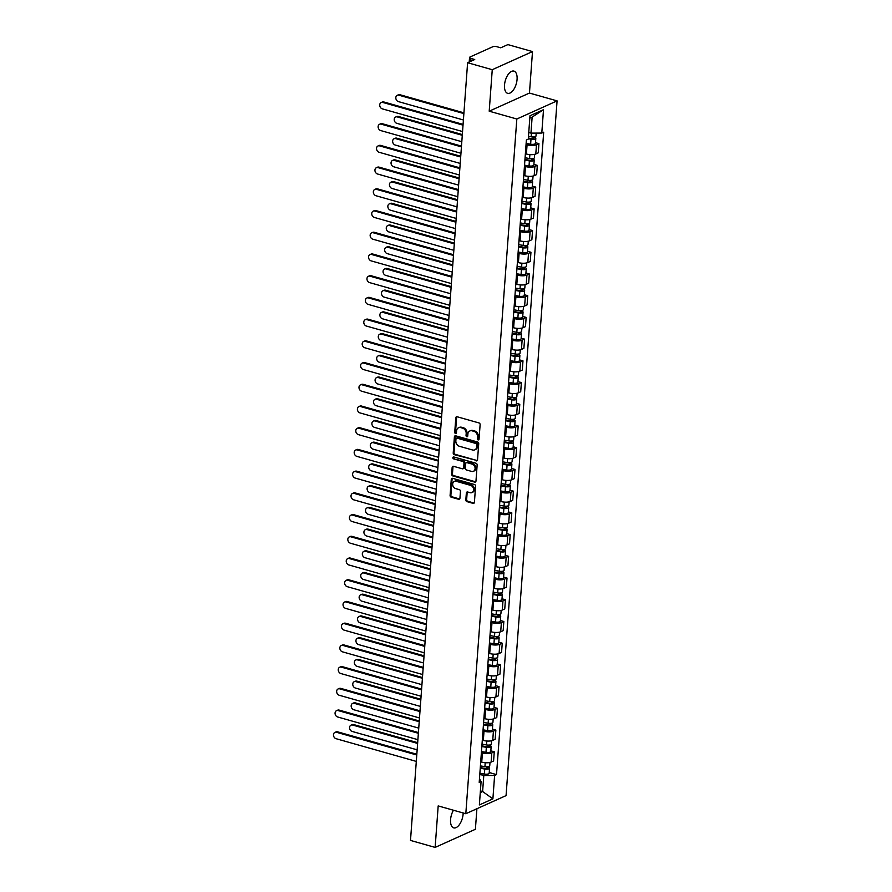 <?xml version="1.0" encoding="UTF-8"?>
<svg xmlns="http://www.w3.org/2000/svg" width="892" height="892" viewBox="0 0 892 892"><rect width="100%" height="100%" fill="white"/><g stroke="black" fill="none" stroke-linecap="round" stroke-linejoin="round"><path stroke-width="1.34" d="M478.123 439.89A1.015 0.814 -114.2 0 0 479.049 439.176L480.119 424.659A1.45 1.171 -114.2 0 0 479.004 422.942L457.117 416.754A1.45 1.171 -114.2 0 0 455.801 417.779L454.73 432.297A1.015 0.814 -114.2 0 0 456.436 432.776L456.57 430.903A4.65 3.735 -114.2 0 1 458.555 427.759A4.65 3.735 -114.2 0 1 460.785 427.625L462.613 428.138A4.65 3.735 -114.2 0 1 466.182 433.612L466.037 435.497A1.015 0.814 -114.2 0 0 467.743 435.976L467.876 434.103A4.65 3.735 -114.2 0 1 469.861 430.959A4.65 3.735 -114.2 0 1 472.091 430.825L473.92 431.338A4.65 3.735 -114.2 0 1 477.488 436.812L477.343 438.697A1.015 0.814 -114.2 0 0 478.123 439.89M478.926 439.533A1.015 0.814 -114.2 0 0 478.948 439.533A1.015 0.814 -114.2 0 1 478.145 438.329L477.343 438.697M456.314 433.133A1.015 0.814 -114.2 0 0 456.336 433.133A1.015 0.814 -114.2 0 1 455.533 431.929L454.73 432.297M467.62 436.333A1.015 0.814 -114.2 0 0 467.642 436.333A1.015 0.814 -114.2 0 1 466.839 435.129L466.037 435.497M453.448 810.226A11.551 5.709 105.8 0 0 450.572 819.592A11.551 5.709 105.8 0 0 453.705 827.876A11.551 5.709 105.8 0 0 463.138 813.939A11.551 5.709 105.8 0 0 463.182 812.98M517.07 79.388A11.551 5.709 105.8 0 0 513.937 71.104A11.551 5.709 105.8 0 0 504.515 85.041A11.551 5.709 105.8 0 0 507.648 93.326A11.551 5.709 105.8 0 0 517.07 79.388M465.836 499.921A1.45 1.171 -114.2 0 0 466.951 501.627L473.094 503.367A1.45 1.171 -114.2 0 0 474.41 502.341L475.592 486.218A1.45 1.171 -114.2 0 0 474.477 484.512L452.59 478.313A1.45 1.171 -114.2 0 0 451.274 479.338L450.092 495.461A1.45 1.171 -114.2 0 0 451.207 497.178L458.622 499.275A1.45 1.171 -114.2 0 0 459.938 498.249L460.45 491.347A1.45 1.171 -114.2 0 0 459.335 489.641L455.656 488.604A3.891 3.122 -114.2 0 1 452.735 485.137A3.891 3.122 -114.2 0 1 454.329 481.401A3.891 3.122 -114.2 0 1 456.191 481.29L470.597 485.371A3.891 3.122 -114.2 0 1 473.518 488.827A3.891 3.122 -114.2 0 1 471.924 492.562A3.891 3.122 -114.2 0 1 470.062 492.674L467.664 491.994A1.45 1.171 -114.2 0 0 466.349 493.02L465.836 499.921L466.639 499.553A1.45 1.171 -114.2 0 0 467.754 501.271L473.897 503.01A1.45 1.171 -114.2 0 0 474.143 503.043M489.206 111.188L529.458 93.058L532.502 51.58L492.25 69.699L489.206 111.188L516.825 119.004L465.814 813.727L438.184 805.911L435.14 847.4L410.498 840.42L467.609 62.719L474.734 59.508L470.887 58.426L470.675 61.336M492.25 69.699L467.609 62.719M476.216 460.863A1.45 1.171 -114.2 0 0 477.532 459.848L478.714 443.725A1.45 1.171 -114.2 0 0 477.599 442.008L455.712 435.82A1.45 1.171 -114.2 0 0 454.396 436.835L453.214 452.969A1.45 1.171 -114.2 0 0 454.329 454.675L477.019 460.506A1.45 1.171 -114.2 0 0 477.265 460.551M477.153 464.966L475.971 481.1A1.45 1.171 -114.2 0 1 474.655 482.115L452.768 475.927A1.45 1.171 -114.2 0 1 451.653 474.221L452.166 467.319A1.45 1.171 -114.2 0 1 453.482 466.293L462.357 468.802A1.45 1.171 -114.2 0 0 463.673 467.776L464.007 463.204A1.45 1.171 -114.2 0 0 462.892 461.487L453.649 458.878A1.015 0.814 -114.2 0 1 453.794 456.96L476.038 463.26A1.45 1.171 -114.2 0 1 477.153 464.966M532.502 51.58L507.86 44.6L500.735 47.811L496.9 46.718A2.966 0.992 4.2 0 0 492.808 46.741L470.028 56.999A2.966 0.992 4.2 0 0 469.549 57.489A2.966 0.992 4.2 0 0 470.887 58.426M529.458 93.058L557.076 100.874L506.065 795.608L465.814 813.727M435.14 847.4L475.391 829.281L476.908 808.732M525.366 153.725L526.392 154.015A6.813 2.275 4.2 0 0 535.791 153.959L536.471 144.772A6.813 2.275 -175.8 0 1 527.072 144.816L526.046 144.526M536.471 144.772L538.924 143.657L535.501 142.687M535.791 153.959L538.255 152.844L538.924 143.657M533.907 164.407L537.33 165.377L534.877 166.481A6.813 2.275 -175.8 0 1 525.477 166.536L524.451 166.246M523.771 175.434L524.797 175.724A6.813 2.275 4.2 0 0 534.197 175.679L536.649 174.564L537.33 165.377M532.312 186.127L535.735 187.097L533.282 188.201A6.813 2.275 -175.8 0 1 523.883 188.257L522.857 187.967M522.177 197.154L523.203 197.444A6.813 2.275 4.2 0 0 532.602 197.388L535.055 196.285L535.735 187.097M530.718 207.847L534.141 208.817L531.688 209.921A6.813 2.275 -175.8 0 1 522.288 209.977L521.263 209.687M520.582 218.875L521.608 219.164A6.813 2.275 4.2 0 0 531.008 219.109L533.461 218.005L534.141 208.817M529.123 229.567L532.546 230.537L530.093 231.641A6.813 2.275 -175.8 0 1 520.694 231.697L519.668 231.407M518.988 240.595L520.014 240.885A6.813 2.275 4.2 0 0 529.413 240.829L531.866 239.725L532.546 230.537M527.529 251.288L530.952 252.258L528.499 253.361A6.813 2.275 -175.8 0 1 519.099 253.417L518.074 253.127M517.393 262.315L518.419 262.605A6.813 2.275 4.2 0 0 527.819 262.549L530.272 261.445L530.952 252.258M525.934 273.008L529.357 273.978L526.904 275.082A6.813 2.275 -175.8 0 1 517.494 275.137L516.479 274.848M515.799 284.035L516.825 284.325A6.813 2.275 4.2 0 0 526.224 284.269L528.677 283.165L529.357 273.978M524.34 294.728L527.763 295.698L525.31 296.802A6.813 2.275 -175.8 0 1 515.899 296.858L514.885 296.568M514.205 305.755L515.23 306.045A6.813 2.275 4.2 0 0 524.63 305.989L527.083 304.886L527.763 295.698M522.745 316.448L526.168 317.407L523.704 318.522A6.813 2.275 -175.8 0 1 514.305 318.578L513.279 318.288M512.61 327.476L513.636 327.765A6.813 2.275 4.2 0 0 523.035 327.71L525.488 326.606L526.168 317.407M521.151 338.157L524.574 339.127L522.11 340.242A6.813 2.275 -175.8 0 1 512.71 340.287L511.685 339.997M511.016 349.196L512.041 349.486A6.813 2.275 4.2 0 0 521.441 349.43L523.894 348.315L524.574 339.127M519.545 359.877L522.98 360.847L520.515 361.951A6.813 2.275 -175.8 0 1 511.116 362.007L510.09 361.717M509.421 370.905L510.447 371.195A6.813 2.275 4.2 0 0 519.846 371.15L522.299 370.035L522.98 360.847M517.951 381.598L521.385 382.568L518.921 383.672A6.813 2.275 -175.8 0 1 509.522 383.727L508.496 383.437M507.827 392.625L508.853 392.915A6.813 2.275 4.2 0 0 518.252 392.859L520.705 391.755L521.385 382.568M516.356 403.318L519.791 404.288L517.327 405.392A6.813 2.275 -175.8 0 1 507.927 405.447L506.901 405.158M506.232 414.345L507.258 414.635A6.813 2.275 4.2 0 0 516.658 414.579L519.111 413.475L519.791 404.288M514.762 425.038L518.185 426.008L515.732 427.112A6.813 2.275 -175.8 0 1 506.333 427.168L505.307 426.878M504.638 436.065L505.664 436.355A6.813 2.275 4.2 0 0 515.063 436.3L517.516 435.196L518.185 426.008M513.168 446.758L516.591 447.728L514.138 448.832A6.813 2.275 -175.8 0 1 504.738 448.888L503.712 448.598M503.043 457.786L504.069 458.075A6.813 2.275 4.2 0 0 513.469 458.02L515.922 456.916L516.591 447.728M511.573 468.478L514.996 469.448L512.543 470.552A6.813 2.275 -175.8 0 1 503.144 470.608L502.118 470.318M501.449 479.506L502.475 479.796A6.813 2.275 4.2 0 0 511.874 479.74L514.327 478.636L514.996 469.448M509.979 490.199L513.402 491.169L510.949 492.272A6.813 2.275 -175.8 0 1 501.549 492.328L500.523 492.038M499.855 501.226L500.88 501.516A6.813 2.275 4.2 0 0 510.28 501.46L512.733 500.356L513.402 491.169M508.384 511.919L511.807 512.878L509.354 513.993A6.813 2.275 -175.8 0 1 499.955 514.048L498.929 513.759M498.26 522.946L499.275 523.236A6.813 2.275 4.2 0 0 508.685 523.18L511.138 522.076L511.807 512.878M506.79 533.628L510.213 534.598L507.76 535.713A6.813 2.275 -175.8 0 1 498.36 535.758L497.335 535.468M496.666 544.666L497.68 544.956A6.813 2.275 4.2 0 0 507.091 544.9L509.544 543.785L510.213 534.598M505.195 555.348L508.618 556.318L506.165 557.422A6.813 2.275 -175.8 0 1 496.766 557.478L495.74 557.188M495.06 566.375L496.086 566.665A6.813 2.275 4.2 0 0 505.485 566.621L507.949 565.506L508.618 556.318M503.601 577.068L507.024 578.038L504.571 579.142A6.813 2.275 -175.8 0 1 495.172 579.198L494.146 578.908M493.466 588.096L494.491 588.386A6.813 2.275 4.2 0 0 503.891 588.33L506.355 587.226L507.024 578.038M502.006 598.788L505.43 599.759L502.977 600.862A6.813 2.275 -175.8 0 1 493.577 600.918L492.551 600.628M491.871 609.816L492.897 610.106A6.813 2.275 4.2 0 0 502.296 610.05L504.76 608.946L505.43 599.759M500.412 620.509L503.835 621.479L501.382 622.583A6.813 2.275 -175.8 0 1 491.983 622.638L490.957 622.348M490.277 631.536L491.302 631.826A6.813 2.275 4.2 0 0 500.702 631.77L503.166 630.666L503.835 621.479M498.818 642.229L502.241 643.199L499.788 644.303A6.813 2.275 -175.8 0 1 490.388 644.358L489.362 644.069M488.682 653.256L489.708 653.546A6.813 2.275 4.2 0 0 499.107 653.49L501.572 652.387L502.241 643.199M497.223 663.949L500.646 664.919L498.193 666.023A6.813 2.275 -175.8 0 1 488.794 666.079L487.768 665.789M487.088 674.976L488.114 675.266A6.813 2.275 4.2 0 0 497.513 675.211L499.966 674.107L500.646 664.919M495.629 685.669L499.052 686.639L496.599 687.743A6.813 2.275 -175.8 0 1 487.199 687.799L486.173 687.509M485.493 696.697L486.519 696.986A6.813 2.275 4.2 0 0 495.919 696.931L498.372 695.827L499.052 686.639M494.034 707.389L497.457 708.348L495.004 709.463A6.813 2.275 -175.8 0 1 485.605 709.519L484.579 709.229M483.899 718.417L484.925 718.707A6.813 2.275 4.2 0 0 494.324 718.651L496.777 717.547L497.457 708.348M492.44 729.098L495.863 730.069L493.41 731.172A6.813 2.275 -175.8 0 1 484.01 731.228L482.985 730.938M482.304 740.137L483.33 740.427A6.813 2.275 4.2 0 0 492.73 740.371L495.183 739.256L495.863 730.069M490.845 750.819L494.268 751.789L491.815 752.893A6.813 2.275 -175.8 0 1 482.416 752.948L481.39 752.658M480.71 761.846L481.736 762.136A6.813 2.275 4.2 0 0 491.135 762.08L493.588 760.976L494.268 751.789M528.755 132.507L530.963 133.131L532.134 117.12L529.815 118.168M480.286 792.575L482.617 791.527L483.787 775.516L494.614 775.449L492.897 798.842L479.372 804.93L481.089 781.537L479.205 782.384L526.38 140.011L528.265 139.152L529.982 115.77L543.507 109.683L541.79 133.064L530.963 133.131M494.614 775.449L496.51 774.602L543.685 132.217L541.79 133.064M516.825 119.004L557.076 100.874M480.409 790.903L482.617 791.527L492.897 798.842M483.787 775.516L479.796 774.379M489.251 772.539L496.51 774.602M481.089 781.537L479.461 778.85M543.507 109.683L532.134 117.12M478.145 438.329L478.29 436.456A4.65 3.735 -114.2 0 0 474.722 430.981L473.92 431.338M469.861 430.959L470.664 430.591A4.65 3.735 -114.2 0 1 472.894 430.468L474.722 430.981M458.555 427.759L459.358 427.391A4.65 3.735 -114.2 0 1 461.588 427.268L463.416 427.781A4.65 3.735 -114.2 0 1 466.984 433.256L466.839 435.129M456.86 416.709A1.45 1.171 -114.2 0 0 456.604 417.411L455.533 431.929M455.466 435.775A1.45 1.171 -114.2 0 0 455.21 436.478L454.017 452.601A1.45 1.171 -114.2 0 0 455.132 454.318L477.019 460.506M476.897 444.74A1.015 0.814 -114.2 0 0 476.116 443.547L456.916 438.106A1.015 0.814 -114.2 0 0 455.99 438.819L455.845 440.804A4.65 3.735 -114.2 0 0 459.413 446.279L472.548 449.992A4.65 3.735 -114.2 0 0 474.778 449.858A4.65 3.735 -114.2 0 0 476.752 446.725L476.897 444.74L477.711 444.383A1.015 0.814 -114.2 0 0 476.93 443.179L476.116 443.547M456.425 438.139L457.228 437.771A1.015 0.814 -114.2 0 1 457.719 437.749L476.93 443.179M474.778 449.858L475.581 449.501A4.65 3.735 -114.2 0 0 477.566 446.357L476.752 446.725M477.711 444.383L477.566 446.357M453.225 466.248A1.45 1.171 -114.2 0 0 452.969 466.951L452.456 473.853A1.45 1.171 -114.2 0 0 453.571 475.559L475.458 481.758A1.45 1.171 -114.2 0 0 475.704 481.803M463.048 468.757L463.851 468.4A1.45 1.171 -114.2 0 0 464.476 467.419L464.81 462.837A1.45 1.171 -114.2 0 0 463.695 461.131L453.649 458.878M453.772 456.96A1.015 0.814 -114.2 0 0 454.452 458.51M471.567 471.411A3.891 3.122 -114.2 0 0 473.429 471.299A3.891 3.122 -114.2 0 0 475.023 467.564A3.891 3.122 -114.2 0 0 472.102 464.096L467.018 462.658A1.45 1.171 -114.2 0 0 465.702 463.684L465.368 468.267A1.45 1.171 -114.2 0 0 466.483 469.972L471.567 471.411M473.429 471.299L474.232 470.931A3.891 3.122 -114.2 0 0 475.826 467.207A3.891 3.122 -114.2 0 0 472.905 463.74L472.102 464.096M466.326 462.703L467.129 462.346A1.45 1.171 -114.2 0 1 467.832 462.301L472.905 463.74M467.408 491.96A1.45 1.171 -114.2 0 0 467.152 492.663L466.639 499.553M471.924 492.562L472.727 492.206A3.891 3.122 -114.2 0 0 474.321 488.47A3.891 3.122 -114.2 0 0 471.4 485.003L470.597 485.371M454.329 481.401L455.132 481.033A3.891 3.122 -114.2 0 1 456.994 480.922L471.4 485.003M452.344 478.279A1.45 1.171 -114.2 0 0 452.088 478.982L450.895 495.105A1.45 1.171 -114.2 0 0 452.01 496.811L459.436 498.918A1.45 1.171 -114.2 0 0 459.681 498.951M528.354 138.059L531.587 138.617A1.773 0.591 4.2 0 0 533.895 138.215A1.773 0.591 4.2 0 0 533.093 137.647L534.141 137.178A3.702 1.238 4.2 0 1 535.813 138.36L535.445 143.367A3.702 1.238 4.2 0 1 530.628 144.203L526.124 143.422M528.298 138.728L530.996 139.185A3.702 1.238 4.2 0 0 535.813 138.36M533.137 136.978L533.015 138.661M463.873 113.585L398.914 95.199A3.401 2.732 -114.2 0 0 397.274 95.299A3.401 2.732 -114.2 0 0 395.881 98.566A3.401 2.732 -114.2 0 0 398.434 101.61L463.405 119.985M528.477 136.353L531.175 136.822A3.702 1.238 4.2 0 0 535.992 135.985L536.203 133.098M397.274 95.299L398.323 94.831A3.401 2.732 65.8 0 1 399.95 94.73L463.929 112.838M463.026 125.148L382.813 102.446A3.401 2.732 -114.2 0 0 381.174 102.547L382.222 102.078A3.401 2.732 65.8 0 1 383.85 101.978L463.082 124.401M381.174 102.547A3.401 2.732 -114.2 0 0 379.78 105.814A3.401 2.732 -114.2 0 0 382.333 108.857L462.547 131.548M524.942 159.467L529.993 160.337A1.773 0.591 4.2 0 0 532.301 159.936A1.773 0.591 4.2 0 0 531.498 159.367L532.546 158.899A3.702 1.238 4.2 0 1 534.219 160.069L533.851 165.087A3.702 1.238 4.2 0 1 529.034 165.923L524.529 165.143M524.897 160.125L529.402 160.906A3.702 1.238 4.2 0 0 534.219 160.069M531.543 158.698L531.42 160.37M462.279 135.305L397.319 116.919A3.401 2.732 -114.2 0 0 395.68 117.019A3.401 2.732 -114.2 0 0 394.286 120.286A3.401 2.732 -114.2 0 0 396.84 123.33L461.811 141.705M525.076 157.761L529.58 158.542A3.702 1.238 4.2 0 0 534.397 157.706L534.643 154.327M395.68 117.019L396.728 116.551A3.401 2.732 65.8 0 1 398.356 116.451L462.335 134.547M523.348 181.188L528.399 182.057A1.773 0.591 4.2 0 0 530.707 181.656A1.773 0.591 4.2 0 0 529.904 181.087L530.952 180.619A3.702 1.238 4.2 0 1 532.624 181.79L532.256 186.807A3.702 1.238 4.2 0 1 527.44 187.643L522.935 186.863M523.303 181.845L527.808 182.626A3.702 1.238 4.2 0 0 532.624 181.79M529.948 180.418L529.826 182.091M460.685 157.025L395.725 138.639A3.401 2.732 -114.2 0 0 394.086 138.739A3.401 2.732 -114.2 0 0 392.692 142.006A3.401 2.732 -114.2 0 0 395.245 145.039L460.216 163.426M523.481 179.482L527.986 180.262A3.702 1.238 4.2 0 0 532.803 179.426L533.048 176.047M394.086 138.739L395.134 138.26A3.401 2.732 65.8 0 1 396.762 138.171L460.74 156.267M521.753 202.897L526.804 203.766A1.773 0.591 4.2 0 0 529.112 203.376A1.773 0.591 4.2 0 0 528.309 202.807L529.357 202.339A3.702 1.238 4.2 0 1 531.03 203.51L530.662 208.527A3.702 1.238 4.2 0 1 525.845 209.364L521.341 208.583M521.708 203.566L526.213 204.346A3.702 1.238 4.2 0 0 531.03 203.51M528.354 202.138L528.231 203.811M459.09 178.746L394.119 160.359A3.401 2.732 -114.2 0 0 392.491 160.46A3.401 2.732 -114.2 0 0 391.097 163.727A3.401 2.732 -114.2 0 0 393.651 166.759L458.622 185.146M521.887 201.202L526.392 201.982A3.702 1.238 4.2 0 0 531.208 201.146L531.454 197.768M392.491 160.46L393.539 159.98A3.401 2.732 65.8 0 1 395.167 159.891L459.146 177.987M461.432 146.868L381.218 124.166A3.401 2.732 -114.2 0 0 379.579 124.267L380.628 123.798A3.401 2.732 65.8 0 1 382.255 123.698L461.487 146.121M379.579 124.267A3.401 2.732 -114.2 0 0 378.186 127.534A3.401 2.732 -114.2 0 0 380.739 130.578L460.952 153.268M459.837 168.588L379.624 145.887A3.401 2.732 -114.2 0 0 377.985 145.987L379.033 145.519A3.401 2.732 65.8 0 1 380.661 145.418L459.893 167.83M377.985 145.987A3.401 2.732 -114.2 0 0 376.591 149.254A3.401 2.732 -114.2 0 0 379.145 152.287L459.358 174.988M458.243 190.308L378.018 167.607A3.401 2.732 -114.2 0 0 376.391 167.707L377.439 167.228A3.401 2.732 65.8 0 1 379.067 167.138L458.287 189.55M376.391 167.707A3.401 2.732 -114.2 0 0 374.997 170.974A3.401 2.732 -114.2 0 0 377.55 174.007L457.763 196.708M520.159 224.617L525.21 225.486A1.773 0.591 4.2 0 0 527.518 225.085A1.773 0.591 4.2 0 0 526.715 224.528L527.763 224.059A3.702 1.238 4.2 0 1 529.435 225.23L529.067 230.248A3.702 1.238 4.2 0 1 524.251 231.073L519.746 230.303M520.114 225.286L524.619 226.066A3.702 1.238 4.2 0 0 529.435 225.23M526.759 223.859L526.637 225.531M457.496 200.466L392.525 182.08A3.401 2.732 -114.2 0 0 390.897 182.18A3.401 2.732 -114.2 0 0 389.503 185.447A3.401 2.732 -114.2 0 0 392.056 188.48L457.016 206.866M520.292 222.922L524.797 223.702A3.702 1.238 4.2 0 0 529.614 222.866L529.859 219.488M390.897 182.18L391.945 181.7A3.401 2.732 65.8 0 1 393.573 181.611L457.551 199.708M518.564 246.337L523.615 247.207A1.773 0.591 4.2 0 0 525.923 246.805A1.773 0.591 4.2 0 0 525.12 246.248L526.168 245.768A3.702 1.238 4.2 0 1 527.841 246.95L527.473 251.968A3.702 1.238 4.2 0 1 522.656 252.793L518.152 252.023M518.52 247.006L523.024 247.786A3.702 1.238 4.2 0 0 527.841 246.95M525.165 245.568L525.042 247.251M455.901 222.175L390.93 203.8A3.401 2.732 -114.2 0 0 389.302 203.889A3.401 2.732 -114.2 0 0 387.908 207.167A3.401 2.732 -114.2 0 0 390.462 210.2L455.422 228.586M518.687 244.642L523.203 245.423A3.702 1.238 4.2 0 0 528.019 244.586L528.265 241.208M389.302 203.889L390.35 203.421A3.401 2.732 65.8 0 1 391.978 203.32L455.957 221.428M456.637 212.028L376.424 189.327A3.401 2.732 -114.2 0 0 374.796 189.427L375.844 188.948A3.401 2.732 65.8 0 1 377.472 188.859L456.693 211.27M374.796 189.427A3.401 2.732 -114.2 0 0 373.402 192.694A3.401 2.732 -114.2 0 0 375.956 195.727L456.169 218.429M455.043 233.749L374.83 211.047A3.401 2.732 -114.2 0 0 373.202 211.136L374.25 210.668A3.401 2.732 65.8 0 1 375.878 210.579L455.098 232.99M373.202 211.136A3.401 2.732 -114.2 0 0 371.808 214.415A3.401 2.732 -114.2 0 0 374.361 217.447L454.574 240.149M516.97 268.057L522.021 268.927A1.773 0.591 4.2 0 0 524.329 268.525A1.773 0.591 4.2 0 0 523.526 267.968L524.574 267.488A3.702 1.238 4.2 0 1 526.247 268.67L525.879 273.677A3.702 1.238 4.2 0 1 521.062 274.513L516.557 273.733M516.925 268.726L521.43 269.507A3.702 1.238 4.2 0 0 526.247 268.67M523.571 267.288L523.448 268.971M454.307 243.895L389.336 225.52A3.401 2.732 -114.2 0 0 387.708 225.609A3.401 2.732 -114.2 0 0 386.314 228.887A3.401 2.732 -114.2 0 0 388.867 231.92L453.827 250.306M517.092 266.362L521.608 267.132A3.702 1.238 4.2 0 0 526.425 266.307L526.67 262.928M387.708 225.609L388.756 225.141A3.401 2.732 65.8 0 1 390.384 225.04L454.363 243.148M515.375 289.777L520.426 290.647A1.773 0.591 4.2 0 0 522.734 290.246A1.773 0.591 4.2 0 0 521.932 289.677L522.98 289.209A3.702 1.238 4.2 0 1 524.652 290.391L524.284 295.397A3.702 1.238 4.2 0 1 519.467 296.233L514.963 295.453M515.331 290.446L519.835 291.227A3.702 1.238 4.2 0 0 524.652 290.391M521.976 289.008L521.853 290.692M452.712 265.615L387.741 247.24A3.401 2.732 -114.2 0 0 386.113 247.329A3.401 2.732 -114.2 0 0 384.72 250.607A3.401 2.732 -114.2 0 0 387.273 253.64L452.233 272.027M515.498 288.083L520.014 288.852A3.702 1.238 4.2 0 0 524.831 288.027L525.076 284.648M386.113 247.329L387.161 246.861A3.401 2.732 65.8 0 1 388.789 246.761L452.757 264.868M513.781 311.498L518.821 312.367A1.773 0.591 4.2 0 0 521.14 311.966A1.773 0.591 4.2 0 0 520.337 311.397L521.385 310.929A3.702 1.238 4.2 0 1 523.058 312.111L522.69 317.117A3.702 1.238 4.2 0 1 517.873 317.953L513.368 317.173M513.736 312.167L518.241 312.936A3.702 1.238 4.2 0 0 523.058 312.111M520.382 310.728L520.259 312.412M451.107 287.335L386.147 268.949A3.401 2.732 -114.2 0 0 384.519 269.05A3.401 2.732 -114.2 0 0 383.125 272.316A3.401 2.732 -114.2 0 0 385.678 275.36L450.638 293.736M513.904 309.792L518.419 310.572A3.702 1.238 4.2 0 0 523.236 309.736L523.481 306.369M384.519 269.05L385.567 268.581A3.401 2.732 65.8 0 1 387.195 268.481L451.162 286.588M512.186 333.218L517.226 334.087A1.773 0.591 4.2 0 0 519.545 333.686A1.773 0.591 4.2 0 0 518.743 333.117L519.78 332.649A3.702 1.238 4.2 0 1 521.463 333.831L521.095 338.837A3.702 1.238 4.2 0 1 516.278 339.674L511.774 338.893M512.142 333.887L516.646 334.656A3.702 1.238 4.2 0 0 521.463 333.831M518.787 332.448L518.665 334.121M449.512 309.056L384.552 290.669A3.401 2.732 -114.2 0 0 382.924 290.77A3.401 2.732 -114.2 0 0 381.531 294.037A3.401 2.732 -114.2 0 0 384.084 297.081L449.044 315.456M512.309 331.512L516.814 332.292A3.702 1.238 4.2 0 0 521.642 331.456L521.887 328.078M382.924 290.77L383.973 290.301A3.401 2.732 65.8 0 1 385.6 290.201L449.568 308.309M510.592 354.938L515.632 355.808A1.773 0.591 4.2 0 0 517.951 355.406A1.773 0.591 4.2 0 0 517.148 354.838L518.185 354.369A3.702 1.238 4.2 0 1 519.869 355.54L519.501 360.558A3.702 1.238 4.2 0 1 514.684 361.394L510.179 360.613M510.547 355.596L515.052 356.376A3.702 1.238 4.2 0 0 519.869 355.54M517.193 354.169L517.07 355.841M447.918 330.776L382.958 312.39A3.401 2.732 -114.2 0 0 381.33 312.49A3.401 2.732 -114.2 0 0 379.936 315.757A3.401 2.732 -114.2 0 0 382.49 318.801L447.45 337.176M510.715 353.232L515.219 354.012A3.702 1.238 4.2 0 0 520.047 353.176L520.292 349.798M381.33 312.49L382.378 312.022A3.401 2.732 65.8 0 1 384.006 311.921L447.974 330.018M508.998 376.658L514.037 377.528A1.773 0.591 4.2 0 0 516.356 377.126A1.773 0.591 4.2 0 0 515.554 376.558L516.591 376.089A3.702 1.238 4.2 0 1 518.274 377.26L517.906 382.278A3.702 1.238 4.2 0 1 513.09 383.114L508.585 382.333M508.953 377.316L513.457 378.097A3.702 1.238 4.2 0 0 518.274 377.26M515.598 375.889L515.476 377.561M446.323 352.496L381.363 334.11A3.401 2.732 -114.2 0 0 379.736 334.21A3.401 2.732 -114.2 0 0 378.342 337.477A3.401 2.732 -114.2 0 0 380.895 340.51L445.855 358.896M509.12 374.952L513.625 375.733A3.702 1.238 4.2 0 0 518.453 374.896L518.698 371.518M379.736 334.21L380.784 333.731A3.401 2.732 65.8 0 1 382.412 333.641L446.379 351.738M507.403 398.367L512.443 399.237A1.773 0.591 4.2 0 0 514.762 398.847A1.773 0.591 4.2 0 0 513.948 398.278L514.996 397.81A3.702 1.238 4.2 0 1 516.68 398.98L516.312 403.998A3.702 1.238 4.2 0 1 511.495 404.834L506.99 404.054M507.358 399.036L511.863 399.817A3.702 1.238 4.2 0 0 516.68 398.98M514.004 397.609L513.881 399.281M444.729 374.216L379.769 355.83A3.401 2.732 -114.2 0 0 378.141 355.93A3.401 2.732 -114.2 0 0 376.736 359.197A3.401 2.732 -114.2 0 0 379.301 362.23L444.261 380.616M507.526 396.672L512.03 397.453A3.702 1.238 4.2 0 0 516.858 396.617L517.104 393.238M378.141 355.93L379.178 355.451A3.401 2.732 65.8 0 1 380.817 355.362L444.785 373.458M505.809 420.087L510.848 420.957A1.773 0.591 4.2 0 0 513.168 420.556A1.773 0.591 4.2 0 0 512.354 419.998L513.402 419.53A3.702 1.238 4.2 0 1 515.085 420.701L514.717 425.718A3.702 1.238 4.2 0 1 509.901 426.543L505.396 425.774M505.764 420.756L510.269 421.537A3.702 1.238 4.2 0 0 515.085 420.701M512.409 419.318L512.287 421.002M443.134 395.937L378.175 377.55A3.401 2.732 -114.2 0 0 376.547 377.65A3.401 2.732 -114.2 0 0 375.142 380.917A3.401 2.732 -114.2 0 0 377.706 383.95L442.666 402.337M505.931 418.393L510.436 419.173A3.702 1.238 4.2 0 0 515.253 418.337L515.509 414.958M376.547 377.65L377.584 377.171A3.401 2.732 65.8 0 1 379.223 377.082L443.19 395.178M453.448 255.458L373.235 232.767A3.401 2.732 -114.2 0 0 371.607 232.857L372.655 232.388A3.401 2.732 65.8 0 1 374.283 232.288L453.504 254.711M371.607 232.857A3.401 2.732 -114.2 0 0 370.213 236.135A3.401 2.732 -114.2 0 0 372.767 239.167L452.98 261.869M451.854 277.178L371.641 254.488A3.401 2.732 -114.2 0 0 370.013 254.577L371.061 254.108A3.401 2.732 65.8 0 1 372.689 254.008L451.91 276.431M370.013 254.577A3.401 2.732 -114.2 0 0 368.619 257.855A3.401 2.732 -114.2 0 0 371.172 260.888L451.385 283.589M450.259 298.898L370.046 276.197A3.401 2.732 -114.2 0 0 368.418 276.297L369.466 275.829A3.401 2.732 65.8 0 1 371.094 275.728L450.315 298.151M368.418 276.297A3.401 2.732 -114.2 0 0 367.025 279.564A3.401 2.732 -114.2 0 0 369.578 282.608L449.791 305.309M448.665 320.618L368.452 297.917A3.401 2.732 -114.2 0 0 366.824 298.017L367.872 297.549A3.401 2.732 65.8 0 1 369.5 297.449L448.721 319.871M366.824 298.017A3.401 2.732 -114.2 0 0 365.43 301.284A3.401 2.732 -114.2 0 0 367.983 304.328L448.197 327.018M447.07 342.338L366.857 319.637A3.401 2.732 -114.2 0 0 365.229 319.737L366.277 319.269A3.401 2.732 65.8 0 1 367.905 319.169L447.126 341.591M365.229 319.737A3.401 2.732 -114.2 0 0 363.836 323.004A3.401 2.732 -114.2 0 0 366.389 326.048L446.602 348.739M445.476 364.059L365.263 341.357A3.401 2.732 -114.2 0 0 363.635 341.458L364.683 340.989A3.401 2.732 65.8 0 1 366.311 340.889L445.532 363.3M363.635 341.458A3.401 2.732 -114.2 0 0 362.241 344.725A3.401 2.732 -114.2 0 0 364.795 347.757L445.008 370.459M443.882 385.779L363.668 363.077A3.401 2.732 -114.2 0 0 362.041 363.178L363.077 362.698A3.401 2.732 65.8 0 1 364.716 362.609L443.937 385.021M362.041 363.178A3.401 2.732 -114.2 0 0 360.647 366.445A3.401 2.732 -114.2 0 0 363.2 369.478L443.413 392.179M442.287 407.499L362.074 384.798A3.401 2.732 -114.2 0 0 360.446 384.898L361.483 384.419A3.401 2.732 65.8 0 1 363.122 384.329L442.343 406.741M360.446 384.898A3.401 2.732 -114.2 0 0 359.041 388.165A3.401 2.732 -114.2 0 0 361.606 391.198L441.819 413.899M504.214 441.808L509.254 442.677A1.773 0.591 4.2 0 0 511.573 442.276A1.773 0.591 4.2 0 0 510.759 441.718L511.807 441.239A3.702 1.238 4.2 0 1 513.491 442.421L513.123 447.438A3.702 1.238 4.2 0 1 508.306 448.263L503.802 447.494M504.17 442.477L508.674 443.257A3.702 1.238 4.2 0 0 513.491 442.421M510.815 441.038L510.692 442.722M441.54 417.646L376.58 399.27A3.401 2.732 -114.2 0 0 374.952 399.36A3.401 2.732 -114.2 0 0 373.547 402.638A3.401 2.732 -114.2 0 0 376.112 405.67L441.072 424.057M504.337 440.113L508.841 440.882A3.702 1.238 4.2 0 0 513.658 440.057L513.915 436.679M374.952 399.36L375.989 398.891A3.401 2.732 65.8 0 1 377.628 398.791L441.596 416.898M502.62 463.528L507.66 464.397A1.773 0.591 4.2 0 0 509.979 463.996A1.773 0.591 4.2 0 0 509.165 463.439L510.213 462.959A3.702 1.238 4.2 0 1 511.897 464.141L511.529 469.147A3.702 1.238 4.2 0 1 506.712 469.984L502.196 469.203M502.564 464.197L507.08 464.977A3.702 1.238 4.2 0 0 511.897 464.141M509.22 462.758L509.098 464.442M439.946 439.366L374.986 420.991A3.401 2.732 -114.2 0 0 373.347 421.08A3.401 2.732 -114.2 0 0 371.953 424.358A3.401 2.732 -114.2 0 0 374.517 427.391L439.477 445.777M502.742 461.833L507.247 462.602A3.702 1.238 4.2 0 0 512.064 461.777L512.32 458.399M373.347 421.08L374.395 420.611A3.401 2.732 65.8 0 1 376.034 420.511L440.001 438.619M501.025 485.248L506.065 486.118A1.773 0.591 4.2 0 0 508.384 485.716A1.773 0.591 4.2 0 0 507.57 485.148L508.618 484.679A3.702 1.238 4.2 0 1 510.302 485.861L509.934 490.868A3.702 1.238 4.2 0 1 505.117 491.704L500.602 490.923M500.969 485.917L505.485 486.697A3.702 1.238 4.2 0 0 510.302 485.861M507.626 484.479L507.503 486.162M438.351 461.086L373.391 442.711A3.401 2.732 -114.2 0 0 371.752 442.8A3.401 2.732 -114.2 0 0 370.358 446.078A3.401 2.732 -114.2 0 0 372.923 449.111L437.883 467.497M501.148 483.553L505.652 484.323A3.702 1.238 4.2 0 0 510.469 483.497L510.726 480.119M371.752 442.8L372.8 442.332A3.401 2.732 65.8 0 1 374.439 442.231L438.407 460.339M499.431 506.968L504.471 507.838A1.773 0.591 4.2 0 0 506.79 507.437A1.773 0.591 4.2 0 0 505.976 506.868L507.024 506.4A3.702 1.238 4.2 0 1 508.708 507.581L508.34 512.588A3.702 1.238 4.2 0 1 503.523 513.424L499.007 512.644M499.375 507.637L503.891 508.407A3.702 1.238 4.2 0 0 508.708 507.581M506.032 506.199L505.909 507.882M436.757 482.806L371.797 464.42A3.401 2.732 -114.2 0 0 370.158 464.52A3.401 2.732 -114.2 0 0 368.764 467.787A3.401 2.732 -114.2 0 0 371.328 470.831L436.288 489.206M499.553 505.262L504.058 506.043A3.702 1.238 4.2 0 0 508.875 505.207L509.131 501.839M370.158 464.52L371.206 464.052A3.401 2.732 65.8 0 1 372.845 463.952L436.812 482.059M497.836 528.688L502.876 529.558A1.773 0.591 4.2 0 0 505.184 529.157A1.773 0.591 4.2 0 0 504.381 528.588L505.43 528.12A3.702 1.238 4.2 0 1 507.113 529.302L506.745 534.308A3.702 1.238 4.2 0 1 501.917 535.144L497.413 534.364M497.781 529.357L502.296 530.127A3.702 1.238 4.2 0 0 507.113 529.302M504.437 527.919L504.315 529.592M435.162 504.526L370.202 486.14A3.401 2.732 -114.2 0 0 368.563 486.24A3.401 2.732 -114.2 0 0 367.17 489.507A3.401 2.732 -114.2 0 0 369.734 492.551L434.694 510.926M497.959 526.982L502.464 527.763A3.702 1.238 4.2 0 0 507.28 526.927L507.526 523.548M368.563 486.24L369.611 485.772A3.401 2.732 65.8 0 1 371.25 485.672L435.218 503.779M496.242 550.409L501.282 551.278A1.773 0.591 4.2 0 0 503.59 550.877A1.773 0.591 4.2 0 0 502.787 550.308L503.835 549.84A3.702 1.238 4.2 0 1 505.519 551.011L505.151 556.028A3.702 1.238 4.2 0 1 500.323 556.864L495.818 556.084M496.186 551.066L500.691 551.847A3.702 1.238 4.2 0 0 505.519 551.011M502.843 549.639L502.72 551.312M433.568 526.247L368.608 507.86A3.401 2.732 -114.2 0 0 366.969 507.961A3.401 2.732 -114.2 0 0 365.575 511.228A3.401 2.732 -114.2 0 0 368.14 514.271L433.099 532.647M496.365 548.703L500.869 549.483A3.702 1.238 4.2 0 0 505.686 548.647L505.931 545.268M366.969 507.961L368.017 507.492A3.401 2.732 65.8 0 1 369.656 507.392L433.623 525.488M494.647 572.129L499.687 572.998A1.773 0.591 4.2 0 0 501.995 572.597A1.773 0.591 4.2 0 0 501.192 572.028L502.241 571.56A3.702 1.238 4.2 0 1 503.924 572.731L503.556 577.748A3.702 1.238 4.2 0 1 498.728 578.585L494.224 577.804M494.592 572.787L499.096 573.567A3.702 1.238 4.2 0 0 503.924 572.731M501.248 571.359L501.114 573.032M431.973 547.967L367.013 529.58A3.401 2.732 -114.2 0 0 365.374 529.681A3.401 2.732 -114.2 0 0 363.981 532.948A3.401 2.732 -114.2 0 0 366.545 535.981L431.505 554.367M494.77 570.423L499.275 571.203A3.702 1.238 4.2 0 0 504.091 570.367L504.337 566.989M365.374 529.681L366.422 529.201A3.401 2.732 65.8 0 1 368.062 529.112L432.029 547.209M493.053 593.838L498.093 594.708A1.773 0.591 4.2 0 0 500.401 594.317A1.773 0.591 4.2 0 0 499.598 593.749L500.646 593.28A3.702 1.238 4.2 0 1 502.33 594.451L501.962 599.469A3.702 1.238 4.2 0 1 497.134 600.294L492.629 599.524M492.997 594.507L497.502 595.287A3.702 1.238 4.2 0 0 502.33 594.451M499.643 593.08L499.52 594.752M430.379 569.687L365.419 551.301A3.401 2.732 -114.2 0 0 363.78 551.401A3.401 2.732 -114.2 0 0 362.386 554.668A3.401 2.732 -114.2 0 0 364.951 557.701L429.911 576.087M493.176 592.143L497.68 592.924A3.702 1.238 4.2 0 0 502.497 592.087L502.742 588.709M363.78 551.401L364.828 550.922A3.401 2.732 65.8 0 1 366.467 550.832L430.435 568.929M491.459 615.558L496.498 616.428A1.773 0.591 4.2 0 0 498.806 616.026A1.773 0.591 4.2 0 0 498.004 615.469L499.052 615.001A3.702 1.238 4.2 0 1 500.724 616.171L500.356 621.189A3.702 1.238 4.2 0 1 495.539 622.014L491.035 621.245M491.403 616.227L495.907 617.008A3.702 1.238 4.2 0 0 500.724 616.171M498.048 614.789L497.926 616.472M428.784 591.407L363.825 573.021A3.401 2.732 -114.2 0 0 362.185 573.121A3.401 2.732 -114.2 0 0 360.792 576.388A3.401 2.732 -114.2 0 0 363.345 579.421L428.316 597.807M491.581 613.863L496.086 614.644A3.702 1.238 4.2 0 0 500.903 613.808L501.148 610.429M362.185 573.121L363.234 572.642A3.401 2.732 65.8 0 1 364.861 572.553L428.84 590.649M489.864 637.278L494.904 638.148A1.773 0.591 4.2 0 0 497.212 637.747A1.773 0.591 4.2 0 0 496.409 637.189L497.457 636.71A3.702 1.238 4.2 0 1 499.13 637.892L498.762 642.909A3.702 1.238 4.2 0 1 493.945 643.734L489.44 642.965M489.808 637.947L494.313 638.728A3.702 1.238 4.2 0 0 499.13 637.892M496.454 636.509L496.331 638.193M427.19 613.116L362.23 594.741A3.401 2.732 -114.2 0 0 360.591 594.83A3.401 2.732 -114.2 0 0 359.197 598.108A3.401 2.732 -114.2 0 0 361.751 601.141L426.722 619.527M489.987 635.583L494.491 636.353A3.702 1.238 4.2 0 0 499.308 635.528L499.553 632.149M360.591 594.83L361.639 594.362A3.401 2.732 65.8 0 1 363.267 594.262L427.246 612.369M488.258 658.998L493.309 659.868A1.773 0.591 4.2 0 0 495.618 659.467A1.773 0.591 4.2 0 0 494.815 658.909L495.863 658.43A3.702 1.238 4.2 0 1 497.535 659.612L497.167 664.618A3.702 1.238 4.2 0 1 492.351 665.454L487.846 664.674M488.214 659.667L492.718 660.448A3.702 1.238 4.2 0 0 497.535 659.612M494.859 658.229L494.737 659.913M425.595 634.836L360.636 616.461A3.401 2.732 -114.2 0 0 358.997 616.55A3.401 2.732 -114.2 0 0 357.603 619.828A3.401 2.732 -114.2 0 0 360.156 622.861L425.127 641.248M488.392 657.304L492.897 658.073A3.702 1.238 4.2 0 0 497.714 657.248L497.959 653.869M358.997 616.55L360.045 616.082A3.401 2.732 65.8 0 1 361.673 615.982L425.651 634.089M486.664 680.719L491.715 681.588A1.773 0.591 4.2 0 0 494.023 681.187A1.773 0.591 4.2 0 0 493.22 680.618L494.268 680.15A3.702 1.238 4.2 0 1 495.941 681.332L495.573 686.338A3.702 1.238 4.2 0 1 490.756 687.174L486.252 686.394M486.619 681.388L491.124 682.168A3.702 1.238 4.2 0 0 495.941 681.332M493.265 679.949L493.142 681.633M424.001 656.557L359.041 638.181A3.401 2.732 -114.2 0 0 357.402 638.271A3.401 2.732 -114.2 0 0 356.008 641.549A3.401 2.732 -114.2 0 0 358.562 644.582L423.533 662.968M486.798 679.024L491.302 679.793A3.702 1.238 4.2 0 0 496.119 678.968L496.365 675.59M357.402 638.271L358.45 637.802A3.401 2.732 65.8 0 1 360.078 637.702L424.057 655.81M485.07 702.439L490.121 703.309A1.773 0.591 4.2 0 0 492.429 702.907A1.773 0.591 4.2 0 0 491.626 702.338L492.674 701.87A3.702 1.238 4.2 0 1 494.346 703.052L493.978 708.058A3.702 1.238 4.2 0 1 489.162 708.895L484.657 708.114M485.025 703.108L489.53 703.877A3.702 1.238 4.2 0 0 494.346 703.052M491.67 701.669L491.548 703.353M422.407 678.277L357.436 659.89A3.401 2.732 -114.2 0 0 355.808 659.991A3.401 2.732 -114.2 0 0 354.414 663.258A3.401 2.732 -114.2 0 0 356.967 666.302L421.938 684.677M485.203 700.733L489.708 701.513A3.702 1.238 4.2 0 0 494.525 700.677L494.77 697.31M355.808 659.991L356.856 659.523A3.401 2.732 65.8 0 1 358.484 659.422L422.462 677.53M483.475 724.159L488.526 725.029A1.773 0.591 4.2 0 0 490.834 724.627A1.773 0.591 4.2 0 0 490.031 724.059L491.079 723.59A3.702 1.238 4.2 0 1 492.752 724.772L492.384 729.779A3.702 1.238 4.2 0 1 487.567 730.615L483.063 729.834M483.431 724.828L487.935 725.597A3.702 1.238 4.2 0 0 492.752 724.772M490.076 723.39L489.953 725.062M420.812 699.997L355.841 681.611A3.401 2.732 -114.2 0 0 354.213 681.711A3.401 2.732 -114.2 0 0 352.819 684.978A3.401 2.732 -114.2 0 0 355.373 688.022L420.333 706.397M483.609 722.453L488.114 723.234A3.702 1.238 4.2 0 0 492.93 722.397L493.176 719.019M354.213 681.711L355.261 681.243A3.401 2.732 65.8 0 1 356.889 681.142L420.868 699.25M481.881 745.879L486.932 746.749A1.773 0.591 4.2 0 0 489.24 746.348A1.773 0.591 4.2 0 0 488.437 745.779L489.485 745.311A3.702 1.238 4.2 0 1 491.157 746.481L490.79 751.499A3.702 1.238 4.2 0 1 485.973 752.335L481.468 751.555M481.836 746.537L486.341 747.318A3.702 1.238 4.2 0 0 491.157 746.481M488.482 745.11L488.359 746.782M419.218 721.717L354.247 703.331A3.401 2.732 -114.2 0 0 352.619 703.431A3.401 2.732 -114.2 0 0 351.225 706.698A3.401 2.732 -114.2 0 0 353.778 709.742L418.738 728.117M482.003 744.173L486.519 744.954A3.702 1.238 4.2 0 0 491.336 744.118L491.581 740.739M352.619 703.431L353.667 702.963A3.401 2.732 65.8 0 1 355.295 702.863L419.273 720.959M440.693 429.219L360.48 406.518A3.401 2.732 -114.2 0 0 358.852 406.607L359.889 406.139A3.401 2.732 65.8 0 1 361.528 406.05L440.748 428.461M358.852 406.607A3.401 2.732 -114.2 0 0 357.447 409.885A3.401 2.732 -114.2 0 0 360.011 412.918L440.224 435.619M439.098 450.928L358.885 428.238A3.401 2.732 -114.2 0 0 357.246 428.327L358.294 427.859A3.401 2.732 65.8 0 1 359.933 427.759L439.154 450.181M357.246 428.327A3.401 2.732 -114.2 0 0 355.852 431.605A3.401 2.732 -114.2 0 0 358.417 434.638L438.63 457.34M437.504 472.648L357.291 449.958A3.401 2.732 -114.2 0 0 355.652 450.047L356.7 449.579A3.401 2.732 65.8 0 1 358.339 449.479L437.559 471.901M355.652 450.047A3.401 2.732 -114.2 0 0 354.258 453.326A3.401 2.732 -114.2 0 0 356.822 456.358L437.035 479.06M435.909 494.369L355.696 471.667A3.401 2.732 -114.2 0 0 354.057 471.768L355.105 471.299A3.401 2.732 65.8 0 1 356.744 471.199L435.965 493.622M354.057 471.768A3.401 2.732 -114.2 0 0 352.663 475.035A3.401 2.732 -114.2 0 0 355.228 478.079L435.441 500.78M434.315 516.089L354.102 493.387A3.401 2.732 -114.2 0 0 352.463 493.488L353.511 493.02A3.401 2.732 65.8 0 1 355.15 492.919L434.371 515.342M352.463 493.488A3.401 2.732 -114.2 0 0 351.069 496.755A3.401 2.732 -114.2 0 0 353.633 499.799L433.847 522.489M432.72 537.809L352.507 515.108A3.401 2.732 -114.2 0 0 350.868 515.208L351.916 514.74A3.401 2.732 65.8 0 1 353.555 514.639L432.776 537.062M350.868 515.208A3.401 2.732 -114.2 0 0 349.474 518.475A3.401 2.732 -114.2 0 0 352.039 521.519L432.252 544.209M431.126 559.529L350.913 536.828A3.401 2.732 -114.2 0 0 349.274 536.928L350.322 536.46A3.401 2.732 65.8 0 1 351.961 536.36L431.182 558.771M349.274 536.928A3.401 2.732 -114.2 0 0 347.88 540.195A3.401 2.732 -114.2 0 0 350.445 543.228L430.658 565.929M429.531 581.249L349.318 558.548A3.401 2.732 -114.2 0 0 347.679 558.648L348.727 558.169A3.401 2.732 65.8 0 1 350.366 558.08L429.587 580.491M347.679 558.648A3.401 2.732 -114.2 0 0 346.286 561.915A3.401 2.732 -114.2 0 0 348.85 564.948L429.063 587.65M427.937 602.97L347.724 580.268A3.401 2.732 -114.2 0 0 346.085 580.369L347.133 579.889A3.401 2.732 65.8 0 1 348.772 579.8L427.993 602.212M346.085 580.369A3.401 2.732 -114.2 0 0 344.691 583.636A3.401 2.732 -114.2 0 0 347.244 586.668L427.469 609.37M426.343 624.69L346.129 601.988A3.401 2.732 -114.2 0 0 344.49 602.078L345.538 601.609A3.401 2.732 65.8 0 1 347.166 601.52L426.398 623.932M344.49 602.078A3.401 2.732 -114.2 0 0 343.097 605.356A3.401 2.732 -114.2 0 0 345.65 608.389L425.863 631.09M424.748 646.399L344.535 623.709A3.401 2.732 -114.2 0 0 342.896 623.798L343.944 623.33A3.401 2.732 65.8 0 1 345.572 623.229L424.804 645.652M342.896 623.798A3.401 2.732 -114.2 0 0 341.502 627.076A3.401 2.732 -114.2 0 0 344.056 630.109L424.269 652.81M423.154 668.119L342.941 645.429A3.401 2.732 -114.2 0 0 341.302 645.518L342.35 645.05A3.401 2.732 65.8 0 1 343.978 644.949L423.209 667.372M341.302 645.518A3.401 2.732 -114.2 0 0 339.908 648.796A3.401 2.732 -114.2 0 0 342.461 651.829L422.674 674.53M421.559 689.839L341.335 667.138A3.401 2.732 -114.2 0 0 339.707 667.238L340.755 666.77A3.401 2.732 65.8 0 1 342.383 666.67L421.604 689.092M339.707 667.238A3.401 2.732 -114.2 0 0 338.313 670.505A3.401 2.732 -114.2 0 0 340.867 673.549L421.08 696.251M419.954 711.56L339.74 688.858A3.401 2.732 -114.2 0 0 338.113 688.958L339.161 688.49A3.401 2.732 65.8 0 1 340.789 688.39L420.009 710.812M338.113 688.958A3.401 2.732 -114.2 0 0 336.719 692.225A3.401 2.732 -114.2 0 0 339.272 695.269L419.485 717.96M418.359 733.28L338.146 710.578A3.401 2.732 -114.2 0 0 336.518 710.679L337.566 710.21A3.401 2.732 65.8 0 1 339.194 710.11L418.415 732.533M336.518 710.679A3.401 2.732 -114.2 0 0 335.124 713.946A3.401 2.732 -114.2 0 0 337.678 716.99L417.891 739.68M480.286 767.599L485.337 768.469A1.773 0.591 4.2 0 0 487.645 768.068A1.773 0.591 4.2 0 0 486.842 767.499L487.891 767.031A3.702 1.238 4.2 0 1 489.563 768.202L489.195 773.219A3.702 1.238 4.2 0 1 484.378 774.055L479.874 773.275M480.242 768.257L484.746 769.038A3.702 1.238 4.2 0 0 489.563 768.202M486.887 766.83L486.764 768.503M417.623 743.437L352.652 725.051A3.401 2.732 -114.2 0 0 351.024 725.151A3.401 2.732 -114.2 0 0 349.631 728.418A3.401 2.732 -114.2 0 0 352.184 731.451L417.144 749.837M480.409 765.894L484.925 766.674A3.702 1.238 4.2 0 0 489.741 765.838L489.987 762.459M351.024 725.151L352.072 724.672A3.401 2.732 65.8 0 1 353.7 724.583L417.679 742.679M416.765 755L336.552 732.299A3.401 2.732 -114.2 0 0 334.924 732.399L335.972 731.931A3.401 2.732 65.8 0 1 337.6 731.83L416.82 754.242M334.924 732.399A3.401 2.732 -114.2 0 0 333.53 735.666A3.401 2.732 -114.2 0 0 336.083 738.699L416.296 761.4M492.73 740.371L493.41 731.172M494.324 718.651L495.004 709.463M495.919 696.931L496.599 687.743M497.513 675.211L498.193 666.023M499.107 653.49L499.788 644.303M500.702 631.77L501.382 622.583M502.296 610.05L502.977 600.862M503.891 588.33L504.571 579.142M505.485 566.621L506.165 557.422M507.091 544.9L507.76 535.713M508.685 523.18L509.354 513.993M510.28 501.46L510.949 492.272M511.874 479.74L512.543 470.552M513.469 458.02L514.138 448.832M515.063 436.3L515.732 427.112M516.658 414.579L517.327 405.392M518.252 392.859L518.921 383.672M519.846 371.15L520.515 361.951M521.441 349.43L522.11 340.242M523.035 327.71L523.704 318.522M524.63 305.989L525.31 296.802M526.224 284.269L526.904 275.082M527.819 262.549L528.499 253.361M529.413 240.829L530.093 231.641M531.008 219.109L531.688 209.921M532.602 197.388L533.282 188.201M534.197 175.679L534.877 166.481M491.135 762.08L491.815 752.893M481.736 762.136L482.416 752.948M483.33 740.427L484.01 731.228M484.925 718.707L485.605 709.519M486.519 696.986L487.199 687.799M488.114 675.266L488.794 666.079M489.708 653.546L490.388 644.358M491.302 631.826L491.983 622.638M492.897 610.106L493.577 600.918M494.491 588.386L495.172 579.198M496.086 566.665L496.766 557.478M497.68 544.956L498.36 535.758M499.275 523.236L499.955 514.048M500.88 501.516L501.549 492.328M502.475 479.796L503.144 470.608M504.069 458.075L504.738 448.888M505.664 436.355L506.333 427.168M507.258 414.635L507.927 405.447M508.853 392.915L509.522 383.727M510.447 371.195L511.116 362.007M512.041 349.486L512.71 340.287M513.636 327.765L514.305 318.578M515.23 306.045L515.899 296.858M516.825 284.325L517.494 275.137M518.419 262.605L519.099 253.417M520.014 240.885L520.694 231.697M521.608 219.164L522.288 209.977M523.203 197.444L523.883 188.257M524.797 175.724L525.477 166.536M526.392 154.015L527.072 144.816M478.29 436.456L477.488 436.812M472.894 430.468L472.091 430.825M466.984 433.256L466.182 433.612M463.416 427.781L462.613 428.138M461.588 427.268L460.785 427.625M456.604 417.411L455.801 417.779M455.132 454.318L454.329 454.675M454.017 452.601L453.214 452.969M455.21 436.478L454.396 436.835M457.719 437.749L456.916 438.106M475.458 481.758L474.655 482.115M453.571 475.559L452.768 475.927M452.456 473.853L451.653 474.221M452.969 466.951L452.166 467.319M464.476 467.419L463.673 467.776M464.81 462.837L464.007 463.204M463.695 461.131L462.892 461.487M467.832 462.301L467.018 462.658M467.152 492.663L466.349 493.02M456.994 480.922L456.191 481.29M459.436 498.918L458.622 499.275M452.01 496.811L451.207 497.178M450.895 495.105L450.092 495.461M452.088 478.982L451.274 479.338M473.897 503.01L473.094 503.367M467.754 501.271L466.951 501.627M530.996 139.185L530.628 144.203M531.442 133.131L531.175 136.822M399.95 94.73L398.914 95.199M382.813 102.446L383.85 101.978M529.402 160.906L529.034 165.923M529.87 154.606L529.58 158.542M398.356 116.451L397.319 116.919M527.808 182.626L527.44 187.643M528.276 176.326L527.986 180.262M396.762 138.171L395.725 138.639M526.213 204.346L525.845 209.364M526.681 198.046L526.392 201.982M395.167 159.891L394.119 160.359M381.218 124.166L382.255 123.698M379.624 145.887L380.661 145.418M378.018 167.607L379.067 167.138M524.619 226.066L524.251 231.073M525.087 219.755L524.797 223.702M393.573 181.611L392.525 182.08M523.024 247.786L522.656 252.793M523.492 241.476L523.203 245.423M391.978 203.32L390.93 203.8M376.424 189.327L377.472 188.859M374.83 211.047L375.878 210.579M521.43 269.507L521.062 274.513M521.898 263.196L521.608 267.132M390.384 225.04L389.336 225.52M519.835 291.227L519.467 296.233M520.304 284.916L520.014 288.852M388.789 246.761L387.741 247.24M518.241 312.936L517.873 317.953M518.698 306.636L518.419 310.572M387.195 268.481L386.147 268.949M516.646 334.656L516.278 339.674M517.104 328.356L516.814 332.292M385.6 290.201L384.552 290.669M515.052 356.376L514.684 361.394M515.509 350.077L515.219 354.012M384.006 311.921L382.958 312.39M513.457 378.097L513.09 383.114M513.915 371.797L513.625 375.733M382.412 333.641L381.363 334.11M511.863 399.817L511.495 404.834M512.32 393.517L512.03 397.453M380.817 355.362L379.769 355.83M510.269 421.537L509.901 426.543M510.726 415.226L510.436 419.173M379.223 377.082L378.175 377.55M373.235 232.767L374.283 232.288M371.641 254.488L372.689 254.008M370.046 276.197L371.094 275.728M368.452 297.917L369.5 297.449M366.857 319.637L367.905 319.169M365.263 341.357L366.311 340.889M363.668 363.077L364.716 362.609M362.074 384.798L363.122 384.329M508.674 443.257L508.306 448.263M509.131 436.946L508.841 440.882M377.628 398.791L376.58 399.27M507.08 464.977L506.712 469.984M507.537 458.666L507.247 462.602M376.034 420.511L374.986 420.991M505.485 486.697L505.117 491.704M505.942 480.387L505.652 484.323M374.439 442.231L373.391 442.711M503.891 508.407L503.523 513.424M504.348 502.107L504.058 506.043M372.845 463.952L371.797 464.42M502.296 530.127L501.917 535.144M502.753 523.827L502.464 527.763M371.25 485.672L370.202 486.14M500.691 551.847L500.323 556.864M501.159 545.547L500.869 549.483M369.656 507.392L368.608 507.86M499.096 573.567L498.728 578.585M499.565 567.267L499.275 571.203M368.062 529.112L367.013 529.58M497.502 595.287L497.134 600.294M497.97 588.976L497.68 592.924M366.467 550.832L365.419 551.301M495.907 617.008L495.539 622.014M496.376 610.697L496.086 614.644M364.861 572.553L363.825 573.021M494.313 638.728L493.945 643.734M494.781 632.417L494.491 636.353M363.267 594.262L362.23 594.741M492.718 660.448L492.351 665.454M493.187 654.137L492.897 658.073M361.673 615.982L360.636 616.461M491.124 682.168L490.756 687.174M491.592 675.857L491.302 679.793M360.078 637.702L359.041 638.181M489.53 703.877L489.162 708.895M489.998 697.577L489.708 701.513M358.484 659.422L357.436 659.89M487.935 725.597L487.567 730.615M488.403 719.298L488.114 723.234M356.889 681.142L355.841 681.611M486.341 747.318L485.973 752.335M486.809 741.018L486.519 744.954M355.295 702.863L354.247 703.331M360.48 406.518L361.528 406.05M358.885 428.238L359.933 427.759M357.291 449.958L358.339 449.479M355.696 471.667L356.744 471.199M354.102 493.387L355.15 492.919M352.507 515.108L353.555 514.639M350.913 536.828L351.961 536.36M349.318 558.548L350.366 558.08M347.724 580.268L348.772 579.8M346.129 601.988L347.166 601.52M344.535 623.709L345.572 623.229M342.941 645.429L343.978 644.949M341.335 667.138L342.383 666.67M339.74 688.858L340.789 688.39M338.146 710.578L339.194 710.11M484.746 769.038L484.378 774.055M485.215 762.738L484.925 766.674M353.7 724.583L352.652 725.051M336.552 732.299L337.6 731.83M469.214 61.994L469.549 57.489"/></g></svg>
